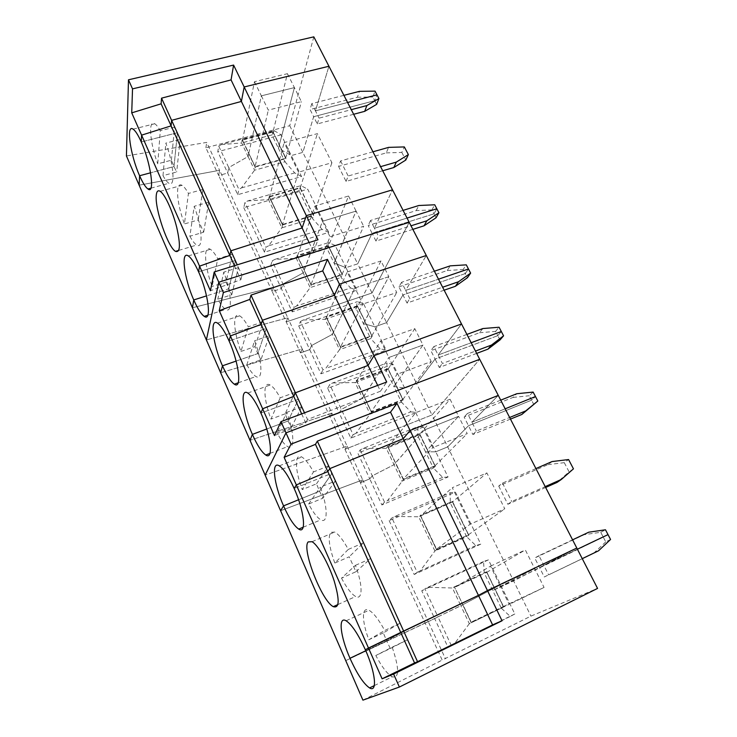 <?xml version="1.0" encoding="UTF-8"?>
<svg xmlns="http://www.w3.org/2000/svg" width="737" height="737" viewBox="0 0 737 737"><rect width="100%" height="100%" fill="white"/><g stroke="black" fill="none" stroke-linecap="round" stroke-linejoin="round"><path stroke-width="0.55" stroke-dasharray="3.69 2.76" d="M466.899 334.423L433.881 346.556L438.128 355.004L461.519 323.958L438.128 355.004L471.173 342.723L438.128 355.004L442.403 363.498L475.466 351.079M500.008 339.941L497.779 335.676L435.088 359.048L416.58 383.608L404.705 388.123L393.862 386.464L395.354 384.336L402.982 400.053L401.435 402.107L410.822 411.854L356.008 433.236L371.503 412.149L363.931 396.184L362.586 398.275L370.112 414.166L401.435 402.107L393.862 386.464L395.41 384.263L402.807 399.518L371.328 411.605L397.05 374.313L388.85 357.491L363.792 396.184L371.365 412.158L403.167 399.988L388.031 368.629L403.213 399.915M436.046 217.784L433.973 213.831L372.074 233.279L357.685 263.855L345.966 267.651L356.957 290.203L292.193 311.871L281.377 288.6L272.211 291.576L273.639 287.181L287.789 317.776L206.378 339.932L287.789 317.776L286.214 321.94L372.01 292.976L409.238 222.325L372.01 292.976L286.214 321.94L287.789 317.776L302.198 348.96L220.639 372.729L302.198 348.96L300.493 352.885L309.733 349.633L311.604 345.515L332.323 334.386L339.564 349.679L325.736 368.389L322.944 369.873L311.604 345.515L309.733 349.633L320.954 373.797L386.197 350.176L380.163 348.758L370.674 338.624L372.213 336.21L364.87 321.092L363.378 323.571L374.792 326.786L386.593 322.64L416.58 383.608L404.705 388.123L393.862 386.464L386.345 370.969L387.8 368.776L395.539 384.272L422.974 345.027L388.85 357.491L363.977 396.11L371.328 411.605M402.807 399.518L431.237 361.554L397.05 374.313M371.365 412.158L356.69 380.753L388.067 369.154L395.41 384.263L422.974 345.027L431.237 361.554M476.664 353.401L439.307 367.477L435.088 359.048L416.58 383.608L431.993 414.959L479.695 359.297L431.993 414.959L513.625 580.931L492.749 590.53L495.144 589.287L503.297 606.56L471.192 622.157L509.175 604.395L499.806 585.169L462.698 604.755L471.247 622.783L503.739 606.993L486.632 571.746L503.739 606.993M291.29 427.598L301.682 406.815L295.113 392.351L285.118 413.825L288.047 421.002L266.776 428.989L288.047 421.002L291.29 427.598L277.112 432.96C281 440.21 284.51 444.752 287.66 446.594C294.754 451.044 294.551 432.886 286.748 412.37L277.112 432.96M301.682 406.815L286.748 412.37M298.559 399.224L260.907 413.107L298.559 399.224L288.047 421.002L298.559 399.224M301.663 413.881L305.726 422.845L274.505 435.585M327.689 388.279L329.743 384.474L332.553 382.991L387.063 362.973L386.345 370.969L355.123 382.531L356.432 380.366L363.931 396.184L362.586 398.275L341.36 409.413L339.177 413.015L327.689 388.279L393.033 364.189L416.543 412.398L350.83 438.11L339.177 413.015L329.863 416.552L331.871 413.125L347.145 446.161L265.145 475.153L347.145 446.161L344.971 449.312L431.993 414.959L344.971 449.312L347.145 446.161L362.715 479.842L360.384 482.717L442.191 660.066L530.926 616.114L597.56 588.412M255.113 167.17L242.169 139.717L255.297 167.124L254.578 170.201L241.496 187.907L238.889 189.381L228.737 167.585L248.093 156.52L254.578 170.201L284.979 161.79L278.448 148.303L291.308 155.562L302.861 152.384L357.685 263.855L345.966 267.651L334.018 262.989L335.16 260.318L342.226 274.883L341.047 277.49L350.628 287.983L296.606 305.966L310.176 287.605L341.047 277.49L334.018 262.989L356.082 211.095L322.484 221.293L304.04 270.193L311.06 284.989L304.197 270.23L303.202 272.883L310.176 287.605L311.207 285.016L304.197 270.23L303.202 272.883L282.953 283.994L281.377 288.6L272.211 291.576L300.493 352.885L302.198 348.96L331.871 413.125L250.009 440.321L331.871 413.125L329.863 416.552L360.384 482.717L369.762 478.866L357.823 453.163L360.218 449.911L363.092 448.418L417.999 426.612L417.722 435.724L419.611 433.688L427.469 449.874L425.535 451.827L435.751 451.799L447.7 446.889L468.492 425.728L531.552 400.182L533.874 404.613M377.666 385.396L380.467 391.218L307.513 419.491L304.482 412.821M356.008 433.236L353.143 434.729L329.743 384.474M439.307 367.477L442.403 363.498M410.822 411.854L416.543 412.398M380.467 391.218L386.704 382.015M350.83 438.11L353.143 434.729M305.726 422.845L307.513 419.491M479.492 332.737L495.55 331.42L497.779 335.676L501.317 331.521L497.779 335.676L435.088 359.048L430.887 350.665L479.492 332.737L482.873 328.545M372.028 336.275L364.686 321.157L363.378 323.571L374.792 326.786L386.197 350.176M356.432 380.366L363.746 396.257L356.238 380.439M246.858 364.751C250.221 370.987 253.252 374.912 255.969 376.515C262.962 381.084 262.501 361.535 254.597 340.761L246.858 364.751L260.916 359.849L269.392 335.722L254.597 340.761M412.849 229.364L375.981 241.073L372.074 233.279L357.685 263.855L386.593 322.64L374.792 326.786L363.544 303.718L357.279 301.682L356.146 308.646L370.674 338.624L339.564 349.679L340.77 347.357L326.086 316.846L333.529 331.917L354.976 287.964L388.841 276.67L364.87 321.092L357.408 306.168L372.213 336.21M340.586 347.431L326.086 316.846M332.553 382.991L355.123 382.531L362.586 398.275L341.36 409.413L339.177 413.015L329.863 416.552L300.493 352.885L309.733 349.633L298.669 325.828L300.42 321.516L311.604 345.515L332.323 334.386L333.493 332L340.77 347.357M269.392 335.722L266.37 328.38L257.821 353.585L236.107 361.093L257.821 353.585L260.916 359.849M240.962 351.438L254.984 346.63L257.821 353.585L266.37 328.38L229.078 340.964L266.37 328.38L263.091 321.857L248.323 326.804C245.089 320.964 242.206 317.297 239.672 315.814C232.339 311.244 233.371 331.53 240.962 351.438L248.323 326.804M434.379 271.207L401.582 282.271L405.663 290.396L438.487 279.194L405.663 290.396L426.299 255.499L405.663 290.396L409.763 298.559L442.624 287.227M444.144 290.194L407.027 303.054L402.964 294.947L386.593 322.64L402.964 294.947L465.277 273.602L468.456 268.977L465.277 273.602L467.424 277.711M295.113 392.351L280.207 397.796C276.449 390.969 273.095 386.704 270.157 385.009C262.722 380.522 263.459 399.39 270.967 419.095L280.207 397.796M285.118 413.825L270.967 419.095M388.031 368.629L356.284 380.366M495.55 331.42L499.069 327.237M422.974 345.027L388.85 357.491L380.734 340.835L414.802 328.656L422.974 345.027M357.408 306.168L356.146 308.646L325.155 319.232L332.323 334.386L354.976 287.964L347.191 271.999L326.519 317.14L357.666 306.518L380.992 260.972L388.841 276.67L364.732 321.074L371.853 335.75L340.605 346.823L362.834 304.086L354.976 287.964L388.841 276.67L396.755 292.525L362.834 304.086M371.853 335.75L396.755 292.525M407.027 303.054L409.763 298.559M433.881 346.556L430.887 350.665M393.033 364.189L387.063 362.973M340.632 347.348L372.259 336.136M326.519 317.14L340.605 346.823M388.067 369.154L414.802 328.656M356.69 380.753L380.734 340.835M380.163 348.758L325.736 368.389M320.954 373.797L322.944 369.873M254.984 346.63L263.091 321.857M401.582 282.271L398.929 286.886L402.964 294.947L465.277 273.602L463.131 269.512L466.291 264.85M357.666 306.518L364.916 321.01L357.592 306.104M363.544 303.718L298.669 325.828M300.42 321.516L303.165 320.024L357.279 301.682M398.929 286.886L447.23 270.525L450.261 265.845M347.191 271.999L380.992 260.972M447.23 270.525L463.131 269.512M357.638 306.021L326.123 316.763M303.165 320.024L325.155 319.232L326.27 316.781M572.575 539.834L538.987 555.68L543.786 565.233L576.804 548.052L543.786 565.233L577.403 549.212L543.786 565.233L548.614 574.842L582.248 558.646M510.253 616.454L454.342 643.917L469.322 623.677L471.367 622.719L462.827 604.699L460.837 605.75L469.322 623.677L501.28 608.145L484.292 573.091L483.546 561.502L488.447 559.862L514.822 613.958L510.253 616.454L501.28 608.145L503.482 607.122L486.558 571.792M610.568 539.466L605.759 541.888L603.244 537.08L492.749 590.53L534.647 568.586L499.806 585.169L490.538 566.154L454.674 587.343L486.696 572.345L494.96 589.37L534.647 568.586L499.806 585.169L462.891 604.662L471.192 622.157M503.297 606.56L544.063 587.435L509.175 604.395M486.696 572.345L525.324 549.931L544.063 587.435M605.759 541.888L593.773 553.137M582.267 558.683L544.274 576.979L534.767 557.992L584.201 534.675L600.729 532.289L603.244 537.08L539.512 567.462L513.625 580.931L530.926 616.114M390.352 648.514L407.515 639.79L400.007 623.253L383.341 632.89L386.593 640.822L365.782 650.743L386.593 640.822L390.352 648.514L375.815 655.506C381.867 666.939 387.321 674.042 392.176 676.815C399.38 678.519 399.39 668.634 392.185 647.15L375.815 655.506M407.515 639.79L392.185 647.15M404.023 631.351L365.359 649.776L404.023 631.351L386.593 640.822L404.023 631.351M362.926 700.15L442.191 660.066M514.822 613.958L447.81 646.874L434.683 618.61L345.745 660.628L428.225 621.521L445.452 658.777M471.247 622.783L454.674 587.343M486.374 571.875L452.435 588.006L454.361 586.864L462.827 604.699L437.962 616.86L424.88 588.771L427.911 587.288L452.435 588.006L460.837 605.75L437.962 616.86L451.256 645.4L454.342 643.917M544.274 576.979L548.614 574.842M447.81 646.874L451.256 645.4M403.268 479.612L387.644 446.484L403.461 479.538L387.487 500.672L384.548 502.164L372.286 475.835L394.037 464.697L401.868 481.224L433.411 468.087L425.535 451.827L435.751 451.799L448.041 477.014L381.886 504.956L369.762 478.866L360.384 482.717L362.715 479.842L280.594 510.713L362.715 479.842L428.225 621.521L425.166 623.143L437.962 616.86L434.683 618.61L421.757 590.779L424.88 588.771M608.016 534.62L603.244 537.08L608.016 534.62M510.465 419.104L472.887 434.498L468.492 425.728L531.552 400.182L535.477 396.543L531.552 400.182L529.24 395.76L533.137 392.084M472.887 434.498L476.36 431.081L509.636 417.483M388.058 446.889L415.742 412.674L450.058 399.242L419.657 434.231L388.058 446.889L395.391 463.002L424.217 430.058L458.589 416.322L467.212 433.586L432.785 447.635L424.217 430.058L458.589 416.322L427.285 449.948L435.337 466.272L427.414 449.938L425.535 451.827L417.722 435.724L386.28 448.326L387.588 446.548M341.507 578.149C346.722 587.96 351.429 594.077 355.649 596.5C362.797 600.627 362.954 585.104 355.446 565.334L341.507 578.149L355.925 571.737L349.209 556.776L334.819 563.068L348.297 549.415C343.184 540.046 338.661 534.261 334.736 532.059L330.627 532.381C327.864 537.181 329.264 547.407 334.819 563.068M470.123 524.247L452.306 487.701L486.862 472.933L504.781 508.806L470.123 524.247L436.544 549.111L420.698 515.697L452.306 487.701M452.454 501.344L468.815 535.228L452.454 501.344L420.265 515.283L436.534 549.756L420.265 515.283M400.007 623.253L384.705 630.485C378.726 619.504 373.484 612.76 368.97 610.254C361.563 606.256 361.756 621.088 368.832 639.762L384.705 630.485M383.341 632.89L368.832 639.762M488.447 559.862L421.757 590.779M389.154 520.608L414.185 574.491L480.782 544.146L455.411 492.132L389.154 520.608L391.9 517.954L394.857 516.462L450.132 492.74L455.411 492.132M355.925 571.737L370.647 558.628L363.47 542.828L349.209 556.776M420.698 515.697L452.509 501.915L486.862 472.933M403.461 479.538L387.782 446.475M316.495 483.822L328.545 465.941L332.166 473.191L319.536 491.229L298.586 499.76L319.536 491.229L322.935 498.166L308.637 504.034C313.133 512.464 317.196 517.733 320.844 519.843C327.993 524.154 328.011 507.342 320.337 487.157L335.399 481.04L332.166 473.191L294.164 488.465L332.166 473.191L319.536 491.229L316.495 483.822L302.225 489.58L313.501 471.929C309.116 463.932 305.229 458.967 301.829 457.032C294.339 452.665 294.837 470.142 302.225 489.58M403.323 479.557L435.401 466.217M448.041 477.014L442.679 477.401L433.411 468.087L435.337 466.272M415.742 412.674L424.217 430.058L395.64 462.864L403.286 478.986L432.785 447.635M450.058 399.242L458.589 416.322L427.285 449.948L434.987 465.802L403.286 478.986M480.782 544.146L475.798 545.546L466.668 536.711L468.631 535.32L452.205 501.473L450.353 503.039L418.69 516.766L434.913 551.009L466.668 536.711L450.353 503.039L450.132 492.74M394.857 516.462L418.69 516.766L420.21 515.329M434.987 465.802L467.212 433.586M363.092 448.418L386.28 448.326L394.037 464.697L395.585 462.928L394.037 464.697L372.286 475.835L369.762 478.866L372.286 475.835L360.218 449.911M535.91 468.575L502.505 483.094L498.719 486.061L547.895 464.66L552.068 461.555M547.895 464.66L564.275 462.661L568.577 459.547M381.886 504.956L384.548 502.164M442.679 477.401L387.487 500.672M308.637 504.034L320.337 487.157M363.47 542.828L348.297 549.415M335.399 481.04L322.935 498.166M435.152 466.346L419.371 433.826M500.718 400.154L467.498 413.439L471.92 422.237L505.167 408.795L471.92 422.237L498.276 395.401L471.92 422.237L476.36 431.081M475.798 545.546L420.237 570.843L434.913 551.009L436.719 549.664L420.394 515.246M436.599 549.71L468.879 535.182M427.911 587.288L483.546 561.502M545.638 487.479L507.848 504.274L498.719 486.061M507.848 504.274L511.736 501.464L545.196 486.623M502.505 483.094L511.736 501.464M538.987 555.68L534.767 557.992M486.632 571.746L454.241 586.91M420.237 570.843L417.225 572.327L391.9 517.954M414.185 574.491L417.225 572.327M370.647 558.628L355.446 565.334M490.538 566.154L525.324 549.931M452.509 501.915L468.456 534.767L436.544 549.111M564.275 462.661L569.093 471.873L557.089 482.394M573.46 468.843L569.093 471.873M468.456 534.767L504.781 508.806M600.729 532.289L605.482 529.783M584.201 534.675L588.808 532.178M328.545 465.941L313.501 471.929M417.999 426.612L423.637 426.953L435.751 451.799L447.7 446.889L468.492 425.728L464.126 417.004L513.026 397.409L516.784 393.733M419.657 434.231L427.469 449.874L419.556 433.752M467.498 413.439L464.126 417.004M423.637 426.953L357.823 453.163M513.026 397.409L529.24 395.76M419.611 433.688L387.644 446.484M403.084 210.377L370.508 220.446L374.433 228.258L392.517 189.833L374.433 228.258L407.045 218.069L374.433 228.258L378.385 236.116L411.016 225.798M311.06 284.989L342.447 274.735L328.37 245.725L342.447 274.735M297.481 255.905L315.021 205.973L348.555 196.024L328.398 246.204L297.481 255.905L311.032 284.491L330.019 236.761L322.484 221.293L304.224 270.138L297.057 255.628L304.197 270.23L297.057 255.628M328.398 246.204L342.06 274.357L311.032 284.491M342.06 274.357L363.682 226.314L330.019 236.761M296.606 305.966L293.879 307.449L282.953 283.994L281.377 288.6L270.719 265.652L335.114 245.412L345.966 267.651L334.018 262.989L327.053 248.609L328.149 245.882L335.335 260.253L356.082 211.095L363.682 226.314M231.731 294.772L238.429 267.568L232.395 254.274L226.029 282.059L228.783 288.793L206.535 295.878L228.783 288.793L231.731 294.772L217.802 299.231C220.713 304.611 223.339 307.992 225.679 309.393C232.542 314.045 231.759 293.105 223.772 272.128L217.802 299.231M238.429 267.568L223.772 272.128M235.508 260.465L198.575 271.852L235.508 260.465L228.783 288.793L235.508 260.465M234.486 265.679L240.852 279.728L210.423 290.737M273.639 287.181L192.412 307.771L273.639 287.181L219.598 170.311L218.677 175.526L272.211 291.576L273.639 287.181M309.107 242.537L313.492 251.676L241.994 275.269L237.25 264.823M375.981 241.073L378.385 236.116M350.628 287.983L356.957 290.203M313.492 251.676L317.988 239.783M292.193 311.871L293.879 307.449M240.852 279.728L241.994 275.269M436.82 208.764L433.973 213.831L372.074 233.279L368.187 225.522L416.165 210.616L431.91 209.888L433.973 213.831L436.82 208.764M353.649 114.281L317.288 123.936L313.658 116.704L374.728 100.683L376.653 104.359M317.288 123.936L319.093 118.141L351.273 109.666M242.537 140.067L254.468 81.715L287.448 73.691L272.976 132.024L242.537 140.067L248.802 153.278L261.349 95.847L294.404 87.611L301.415 101.66L268.305 110.117L261.349 95.847L294.404 87.611L278.448 148.303L291.308 155.562L301.553 176.567L237.747 194.688L217.784 151.702L218.732 146.092L221.293 144.618L274.173 130.67L271.962 134.926L272.957 131.582L286.048 158.547L279.452 145.115L278.448 148.303L271.962 134.926L241.672 142.96L242.141 139.827M189.87 236.255C192.394 240.888 194.669 243.818 196.687 245.043C203.384 249.751 202.242 227.411 194.209 206.305L189.87 236.255L203.67 232.192L198.189 219.958L184.416 223.947L188.442 193.453C186.037 189.169 183.891 186.452 182.011 185.319C179.607 184.02 178.161 185.429 177.654 189.547C177.129 198.29 179.386 209.759 184.416 223.947M298.54 172.163L284.132 142.6L317.398 133.646L331.926 162.739L298.54 172.163L282.566 224.453L269.502 196.926L284.132 142.6M300.162 187.622L313.695 215.674L300.162 187.622L269.125 196.558L282.547 225.034L269.125 196.558M232.395 254.274L217.765 258.751C214.974 253.749 212.496 250.598 210.312 249.29C203.117 244.675 204.481 266.389 212.127 286.435L217.765 258.751M226.029 282.059L212.127 286.435M313.815 36.85L289.742 125.705L205.89 147.796L218.677 175.526L227.696 173.048L228.737 167.585L227.696 173.048L218.677 175.526L219.598 170.311L139.136 185.18L219.598 170.311L206.692 142.398L126.432 155.958M243.772 207.65L264.472 252.211L328.757 232.376L307.688 189.151L243.772 207.65L244.97 202.445L247.595 200.961L300.889 185.641L307.688 189.151M335.114 245.412L328.573 242.611L327.053 248.609L296.292 258.291L303.202 272.883L282.953 283.994L272.183 260.88L274.864 259.396L296.292 258.291L297.241 255.573M203.67 232.192L208.728 202.187L202.933 189.418L198.189 219.958M348.555 196.024L356.082 211.095L322.484 221.293L315.021 205.973M269.502 196.926L300.18 188.082L317.398 133.646M255.297 167.124L242.326 139.772M171.389 160.205L174.641 127.133L177.47 132.724L173.978 166.553L150.588 172.799L173.978 166.553L176.668 171.97L162.997 175.655C165.189 179.662 167.161 182.205 168.911 183.273C175.434 188.009 173.886 164.287 165.834 143.107L180.206 139.394L177.47 132.724L141.255 141.974L177.47 132.724L173.978 166.553L171.389 160.205L157.746 163.817L160.288 130.762C158.206 127.086 156.355 124.746 154.733 123.752C147.907 119.108 150.035 143.651 157.746 163.817M255.14 167.069L286.048 158.547M301.553 176.567L294.699 172.909L284.979 161.79L286.02 158.658M254.468 81.715L261.349 95.847L248.802 153.278L255.131 166.608L268.305 110.117M287.448 73.691L294.404 87.611L279.295 145.06L285.68 158.197L255.131 166.608M328.757 232.376L322.161 229.41L312.506 218.585L313.52 215.729L299.95 187.778L299.01 190.745L268.48 199.57L281.866 227.825L312.506 218.585L299.01 190.745L300.889 185.641M247.595 200.961L268.48 199.57L269.097 196.668M285.68 158.197L301.415 101.66M221.293 144.618L241.672 142.96L248.093 156.52L248.784 153.388L248.093 156.52L228.737 167.585L218.732 146.092M372.95 151.794L340.595 160.924L338.578 166.433L386.234 152.891L388.62 147.372M386.234 152.891L401.822 152.421L404.337 146.93M237.747 194.688L238.889 189.381M294.699 172.909L241.496 187.907M162.997 175.655L165.834 143.107M202.933 189.418L188.442 193.453M180.206 139.394L176.668 171.97M285.845 158.704L272.754 131.739M343.912 95.34L311.788 103.604L315.436 110.854L347.578 102.489L315.436 110.854L328.942 66.247L315.436 110.854L319.093 118.141M274.173 130.67L281.202 134.834L291.308 155.562L302.861 152.384L313.658 116.704L374.728 100.683L376.976 94.833L374.728 100.683L372.802 97.008L375.032 91.139M322.161 229.41L268.544 245.845L281.866 227.825L282.732 224.978L269.281 196.613M282.584 224.932L313.732 215.572M274.864 259.396L328.573 242.611M270.719 265.652L272.183 260.88M382.706 170.763L346.086 181.413L338.578 166.433M346.086 181.413L348.177 176.014L380.596 166.654M340.595 160.924L348.177 176.014M370.508 220.446L368.187 225.522M328.37 245.725L297.094 255.536M268.544 245.845L265.873 247.328L244.97 202.445M264.472 252.211L265.873 247.328M208.728 202.187L194.209 206.305M300.18 188.082L313.354 215.213L282.566 224.453M401.822 152.421L405.811 160.04M313.354 215.213L331.926 162.739M431.91 209.888L434.738 204.785M416.165 210.616L418.865 205.503M174.641 127.133L160.288 130.762M289.742 125.705L302.861 152.384L313.658 116.704L310.056 109.5L357.371 97.229L359.472 91.342M272.976 132.024L279.48 145.005L272.93 131.693M311.788 103.604L310.056 109.5M205.89 147.796L206.692 142.398M281.202 134.834L217.784 151.702M357.371 97.229L372.802 97.008M272.957 131.582L242.169 139.717M269.945 453.412L287.66 446.594M247.798 393.042L270.157 385.009M238.198 382.807L255.969 376.515M217.489 323.119L239.672 315.814M374.295 685.613L392.176 676.815M303.147 527.241L320.844 519.843M346.132 620.803L368.97 610.254M337.905 604.552L355.649 596.5M312.046 541.704L334.736 532.059M279.295 465.848L301.829 457.032M207.825 315.206L225.679 309.393M150.864 188.193L168.911 183.273M188.313 255.923L210.312 249.29M178.741 250.396L196.687 245.043M160.205 191.307L182.011 185.319M133.121 129.15L154.733 123.752"/><path stroke-width="1.11" d="M475.466 351.079L491.468 345.063L503.574 335.823L501.317 331.521L471.173 342.723L501.317 331.521L499.069 327.237L482.873 328.545L466.899 334.423M503.574 335.823L500.008 339.941L487.986 349.126L476.664 353.401M161.117 103.825L161.541 98.159L171.62 120.352L171.104 125.87L161.117 103.825L131.73 112.862L132.522 88.864L128.478 79.799L126.432 155.958L139.136 185.18L139.597 175.738C142.748 182.868 145.53 187.29 147.944 188.994C155.138 194.854 150.919 163.227 141.255 141.974C138.151 135.037 135.442 130.762 133.121 129.15C125.705 123.623 130.431 155.489 139.597 175.738L150.588 172.799L139.597 175.738L139.136 185.18L192.412 307.771L193.757 299.941L206.535 295.878L193.757 299.941L192.412 307.771L206.378 339.932L218.778 282.216L409.238 222.325L461.519 323.958L373.981 355.695L461.519 323.958L479.695 359.297L285.984 432.849L265.145 475.153L250.009 440.321L252.376 434.397L266.776 428.989L252.376 434.397C257.259 445.369 261.727 452.242 265.771 455.015C273.667 460.671 271.041 435.484 260.907 413.107L262.639 408.777L274.505 435.585L280.981 421.628L386.704 382.015L373.981 355.695L368.076 365.414L377.666 385.396M301.663 413.881L293.722 396.368L262.639 408.777L230.414 335.925L229.078 340.964C224.748 331.364 220.879 325.413 217.489 323.119C209.474 317.573 212.929 344.584 222.473 365.81L220.639 372.729L250.009 440.321L252.376 434.397C242.759 412.941 239.645 387.551 247.798 393.042C251.658 395.64 256.034 402.328 260.907 413.107L262.639 408.777L293.722 396.368L295.39 392.803L304.482 412.821M368.076 365.414L295.39 392.803L293.722 396.368L249.779 299.425L219.239 310.664L230.414 335.925L261.101 324.391L262.436 320.263L334.405 295.242L339.425 284.16L327.449 259.35L322.714 270.894L368.076 365.414L295.39 392.803L262.436 320.263L334.405 295.242L339.425 284.16L426.299 255.499L339.425 284.16L373.981 355.695L368.076 365.414M491.468 345.063L487.986 349.126M492.602 624.884L417.538 661.688L403.627 631.056L368.491 648.044L382.107 678.814L414.562 662.95L400.799 632.586L478.433 595.367L403.627 631.056L329.835 468.621L327.818 471.579L315.464 444.337L317.352 441.15L329.835 468.621L403.24 438.69L478.433 595.367L487.461 590.577L478.433 595.367L492.602 624.884L502.044 620.784L487.461 590.577L576.804 548.052L597.56 588.412L399.39 687.031L362.926 700.15L280.594 510.713L283.552 505.877C289.042 518.194 294.1 525.932 298.725 529.092C306.712 534.601 304.344 510.99 294.164 488.465C288.646 476.323 283.69 468.787 279.295 465.848C271.05 460.459 273.869 484.246 283.552 505.877L298.586 499.76L283.552 505.877L280.594 510.713L265.145 475.153L285.984 432.849L280.981 421.628M219.239 310.664L223.385 292.534L218.778 282.216L206.378 339.932L220.639 372.729L222.473 365.81L236.107 361.093L222.473 365.81C226.821 375.612 230.773 381.738 234.32 384.18C242.077 389.928 239.129 363.138 229.078 340.964L230.414 335.925L261.101 324.391L262.436 320.263L251.013 295.113L249.779 299.425M442.624 287.227L458.525 281.746L470.63 273.114L468.456 268.977L438.487 279.194L468.456 268.977L466.291 264.85L450.261 265.845L434.379 271.207M458.525 281.746L455.411 286.297L444.144 290.194M470.63 273.114L467.424 277.711L455.411 286.297M223.385 292.534L327.449 259.35M322.714 270.894L251.013 295.113M582.248 558.646L598.508 550.815L610.568 539.466L608.016 534.62L577.403 549.212L608.016 534.62L605.482 529.783L588.808 532.178L572.575 539.834M598.508 550.815L582.267 558.683M365.782 650.743L349.992 658.27C357.04 673.922 363.562 683.816 369.578 687.934C377.565 693.038 375.529 672.374 365.359 649.776L368.491 648.044L296.329 484.928L327.818 471.579L400.799 632.586L365.359 649.776C358.219 634.235 351.816 624.571 346.132 620.803C337.905 615.754 340.31 636.501 349.992 658.27L365.782 650.743M399.39 687.031L393.604 674.069L502.044 620.784M414.562 662.95L417.538 661.688M382.107 678.814L393.604 674.069M509.636 417.483L525.721 410.914L537.826 401.011L521.86 414.443L510.465 419.104M525.721 410.914L521.86 414.443M545.196 486.623L561.373 479.437L573.46 468.843L568.577 459.547L552.068 461.555L535.91 468.575M315.464 444.337L284.123 457.336L296.329 484.928L294.164 488.465L296.329 484.928L327.818 471.579L329.835 468.621L403.24 438.69L410.104 430.454L397.022 403.369L390.509 412.149L403.24 438.69L410.104 430.454L498.276 395.401L576.804 548.052L487.461 590.577L410.104 430.454L498.276 395.401L479.695 359.297L285.984 432.849L291.023 444.144L397.022 403.369M537.826 401.011L535.477 396.543L505.167 408.795L535.477 396.543L533.137 392.084L516.784 393.733L500.718 400.154M308.204 541.898C301.369 548.356 321.737 601.125 333.29 606.643C339.471 608.624 339.757 600.019 334.137 580.811C328.444 563.243 318.015 544.984 312.046 541.704L308.204 541.898M561.373 479.437L557.089 482.394L545.638 487.479M390.509 412.149L317.352 441.15M284.123 457.336L291.023 444.144M411.016 225.798L426.824 220.805L438.92 212.744L436.82 208.764L407.045 218.069L436.82 208.764L434.738 204.785L418.865 205.503L403.084 210.377M438.92 212.744L436.046 217.784L424.042 225.808L412.849 229.364M234.486 265.679L229.843 255.435L199.552 266.158L198.575 271.852C194.715 263.275 191.298 257.959 188.313 255.923C180.464 250.35 184.314 279.001 193.757 299.941C197.645 308.729 201.146 314.202 204.26 316.366C211.851 322.18 208.516 293.768 198.575 271.852L199.552 266.158L210.423 290.737L214.209 271.971L317.988 239.783L306.334 215.646L302.115 227.973L309.107 242.537M131.73 112.862L199.552 266.158L229.843 255.435L171.104 125.87L171.62 120.352L241.395 101.439L302.115 227.973L230.884 250.801L229.843 255.435L230.884 250.801L171.62 120.352L241.395 101.439L244.168 86.966L306.334 215.646L392.517 189.833L306.334 215.646L302.115 227.973L230.884 250.801L237.25 264.823M128.478 79.799L313.815 36.85L409.238 222.325L218.778 282.216L214.209 271.971M426.824 220.805L424.042 225.808M351.273 109.666L366.869 105.557L378.919 98.537L376.653 104.359L364.695 111.351L353.649 114.281M366.869 105.557L364.695 111.351M141.587 135.147L171.104 125.87L141.587 135.147L141.255 141.974L141.587 135.147M380.596 166.654L396.294 162.112L408.362 154.595L404.337 146.93L388.62 147.372L372.95 151.794M328.942 66.247L244.168 86.966L233.592 65.077L231.059 79.9L241.395 101.439L244.168 86.966L328.942 66.247M378.919 98.537L376.976 94.833L347.578 102.489L376.976 94.833L375.032 91.139L359.472 91.342L343.912 95.34M156.253 195.452C154.742 208.884 168.064 247.54 175.498 251.363C180.243 252.966 180.648 244.933 176.705 227.272C172.661 211.086 164.839 194.135 160.205 191.307C157.93 189.962 156.613 191.344 156.253 195.452M408.362 154.595L405.811 160.04L393.825 167.529L382.706 170.763M396.294 162.112L393.825 167.529M132.522 88.864L233.592 65.077M231.059 79.9L161.541 98.159M265.771 455.015L269.945 453.412M234.32 384.18L238.198 382.807M369.578 687.934L374.295 685.613M298.725 529.092L303.147 527.241M333.29 606.643L337.905 604.552M204.26 316.366L207.825 315.206M147.944 188.994L150.864 188.193M175.498 251.363L178.741 250.396"/></g></svg>
